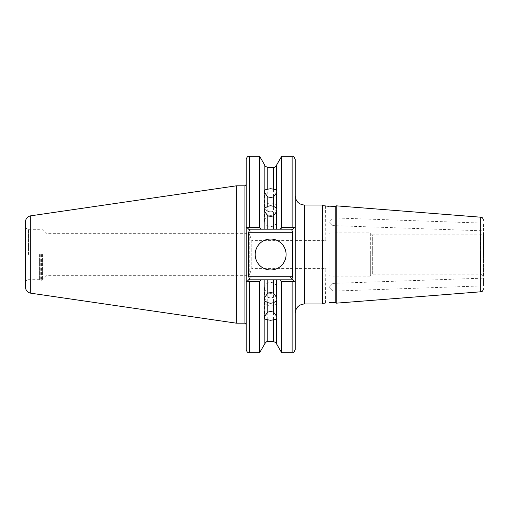 <?xml version="1.0" encoding="UTF-8"?>
<svg xmlns="http://www.w3.org/2000/svg" width="509" height="509" viewBox="0 0 509 509"><rect width="100%" height="100%" fill="white"/><g stroke="black" fill="none" stroke-linecap="round" stroke-linejoin="round"><path stroke-width="0.38" stroke-dasharray="2.54 1.91" d="M270.648 211.763A6.178 4.371 0 0 0 276.826 207.398A6.178 4.371 0 0 0 270.648 203.027A6.178 4.371 0 0 0 264.464 207.398A6.178 4.371 0 0 0 270.648 211.763M272.639 216.128A6.178 5.351 180 0 1 276.826 221.192A6.178 5.351 180 0 1 270.648 226.543A6.178 5.351 180 0 1 264.464 221.192A6.178 5.351 180 0 1 268.65 216.128M330.494 302.562L332.911 302.505L332.911 291.129L329.049 287.394L332.911 283.398L329.049 287.394L332.911 291.129L483.55 285.867L483.55 278.137L483.55 285.867M332.911 206.495L332.911 217.871L329.049 221.606L332.911 217.871L483.55 223.133L483.55 230.863L332.911 225.602L329.049 221.606L332.911 225.602L332.911 232.868L370.298 232.868L370.298 254.5L370.298 232.868L372.308 234.878L372.308 254.5L372.308 234.878L480.458 234.878L480.458 254.5L480.458 234.878L483.55 232.74L483.55 276.26L483.238 233.275L483.238 275.725L480.458 274.122L480.458 254.5L480.458 274.122L372.308 274.122L372.308 254.5L372.308 274.122L370.298 276.132L370.298 254.5L370.298 276.132L332.911 276.132L332.911 283.398L483.55 278.137M329.049 267.855C324.061 268.453 324.061 268.453 329.049 267.855C324.061 268.453 324.061 268.453 329.049 267.855L329.049 254.5L329.049 267.855M325.493 303.065L325.187 268.402L251.79 268.402L251.79 254.5L251.79 268.402L249.264 275.344L249.264 254.5L249.264 275.344L46.993 275.344L46.993 254.5L46.993 275.344M329.049 275.783C334.031 276.164 334.031 276.164 329.049 275.783C334.031 276.164 334.031 276.164 329.049 275.783L329.049 254.5L329.049 275.783M270.648 305.973A6.178 4.371 0 0 1 264.464 301.602A6.178 4.371 0 0 1 270.648 297.237A6.178 4.371 0 0 1 276.826 301.602A6.178 4.371 0 0 1 270.648 305.973M272.639 292.872A6.178 5.351 180 0 0 276.826 287.808A6.178 5.351 180 0 0 270.648 282.457A6.178 5.351 180 0 0 264.464 287.808A6.178 5.351 180 0 0 268.65 292.872M255.194 254.5A15.448 15.448 0 0 0 270.648 269.948A15.448 15.448 0 0 0 286.096 254.5A15.448 15.448 0 0 0 270.648 239.052A15.448 15.448 0 0 0 255.194 254.5M25.45 221.924L25.45 287.076M483.55 230.863L483.55 223.133M335.227 302.327L335.227 206.673M336.226 205.827L336.226 303.173M322.865 303.294L322.865 205.706M322.318 303.943L322.318 205.057M329.049 206.342C334.031 206.571 334.031 206.571 329.049 206.342M325.391 205.916L325.187 240.598L251.79 240.598L251.79 254.5L251.79 240.598L249.264 233.656L249.264 254.5L249.264 233.656L46.993 233.656L46.993 275.356L46.993 233.656M329.049 241.145C324.061 240.547 324.061 240.547 329.049 241.145C324.061 240.547 324.061 240.547 329.049 241.145L329.049 233.217C334.031 232.836 334.031 232.836 329.049 233.217C334.031 232.836 334.031 232.836 329.049 233.217L329.049 241.145M295.214 349.594L295.214 313.213M39.409 254.5L39.409 279.683L39.409 254.5M236.348 185.823L236.348 323.177M246.171 264.114L246.171 184.589L246.171 282.279L251.732 276.718L248.647 279.81L292.739 279.81L248.647 279.81L246.171 282.279L247.221 281.235L249.264 282.158L259.647 282.158L259.647 352.686M273.511 167.423L273.511 229.19L267.779 229.19L267.779 167.423M281.642 156.314L281.642 229.19L292.739 229.19L248.647 229.19L292.739 229.19L295.214 226.721L295.214 159.406M276.438 165.33L276.438 229.19L281.642 229.19M264.852 165.33L264.852 229.19L267.779 229.19M246.171 159.406L246.171 226.721L251.732 232.282L248.647 229.19L264.852 229.19M261.022 229.19L259.647 227.256L249.264 227.256L249.264 156.314M259.647 156.314L259.647 227.256M273.511 229.19L276.438 229.19M289.646 229.19C291.301 229.171 292.325 230.202 292.739 232.282L292.739 279.81L289.646 276.718L292.739 279.81L276.438 279.81L276.438 343.67M276.438 279.81L273.511 279.81L273.511 341.577M267.779 341.577L267.779 279.81L264.852 279.81L264.852 343.67M280.268 279.81L281.642 281.744L281.642 352.686M267.779 279.81L273.511 279.81M259.647 282.158L260.773 279.81L248.647 279.81L247.221 281.235M264.852 279.81L260.773 279.81M281.642 281.744L292.121 281.744L292.121 352.686M292.739 279.81L295.214 282.279L292.739 279.81L295.214 282.279L295.214 226.721L292.739 229.19L295.214 226.721M295.214 254.5L295.214 195.787L295.214 254.5M246.171 226.721L248.647 229.19L246.171 226.721L246.171 244.886M483.55 276.26L483.55 254.5M25.45 254.5L25.45 282.756L25.45 254.5M247.285 227.835L249.264 227.256M294.094 281.165L292.121 281.744M28.523 254.5L28.523 229.317L28.523 254.5M304.484 303.943L304.484 205.057M40.141 254.5L40.141 280.103L40.141 254.5M42.444 254.5L42.444 279.912L42.444 254.5M41.573 254.5L41.573 280.268L41.573 254.5M40.758 254.5L40.758 280.268L40.758 254.5M30.737 215.81L30.737 293.19M244.937 185.823L244.937 323.177M480.7 217.197L480.7 291.803M251.732 232.282L292.739 232.282M289.646 276.718L251.732 276.718M249.264 352.686L249.264 282.158M292.121 156.314L292.121 229.19M276.826 190.97L276.826 207.398M276.826 221.192L276.826 209.581M264.464 318.03L264.464 301.602M264.464 287.808L264.464 299.419M46.993 233.644L42.444 229.088L41.573 228.732L39.409 229.317L28.523 229.317C26.659 229.133 25.635 228.108 25.45 226.244M25.45 282.756C25.635 280.892 26.659 279.867 28.523 279.683L39.409 279.683L41.573 280.268L42.444 279.912L46.993 275.356M276.826 287.808L276.826 299.419M276.826 318.03L276.826 301.602M264.464 221.192L264.464 209.581M264.464 190.97L264.464 207.398"/><path stroke-width="0.76" d="M264.852 211.789L267.779 215.791L267.779 229.19L264.852 229.19L264.852 211.789L264.464 209.581L264.852 208.066L267.779 206.304L270.648 205.719L273.511 206.304L273.511 196.919L276.438 192.987L276.826 190.97L276.438 189.946L273.511 189.176L273.511 167.423L267.779 167.423L267.779 189.176L270.648 188.712L273.511 189.176M273.511 196.919L270.648 197.454L267.779 196.919L267.779 206.304M268.65 216.128A6.178 5.351 180 0 1 270.648 215.841A6.178 5.351 180 0 1 272.639 216.128M273.511 206.304L276.438 208.066L276.826 209.581L276.438 211.789L273.511 215.791L270.648 216.42L267.779 215.791M329.049 302.658C324.068 303.218 324.068 303.218 329.049 302.658C324.068 303.218 324.068 303.218 329.049 302.658C334.031 302.429 334.031 302.429 329.049 302.658L330.494 302.562M264.852 319.054L267.779 319.824L267.779 341.577C267.346 341.914 266.977 340.661 264.852 343.67L264.852 319.054L264.464 318.03L264.852 316.013L264.852 300.934L264.464 299.419L264.852 297.211L267.779 293.209L270.648 292.58L273.511 293.209L276.438 297.211L276.438 279.81L292.739 279.81L291.835 278.9L295.214 282.279L295.214 349.594C294.119 352.273 293.089 353.303 292.121 352.686L292.121 281.744L281.642 281.744L280.268 279.81M276.438 319.054L273.511 319.824L273.511 341.577C276.012 342.627 276.985 343.327 276.438 343.67L276.438 319.054L276.826 318.03L276.438 316.013L276.438 300.934L273.511 302.696L270.648 303.281L267.779 302.696L267.779 312.081L264.852 316.013M267.779 312.081L270.648 311.546L273.511 312.081L273.511 302.696M273.511 319.824L270.648 320.288L267.779 319.824M268.65 292.872A6.178 5.351 180 0 0 270.648 293.159A6.178 5.351 180 0 0 272.639 292.872M267.779 302.696L264.852 300.934M255.194 254.5A15.448 15.448 0 0 0 270.648 269.948A15.448 15.448 0 0 0 286.096 254.5A15.448 15.448 0 0 0 270.648 239.052A15.448 15.448 0 0 0 255.194 254.5M483.55 254.5L483.55 232.74M336.226 205.827L480.7 217.197L480.7 291.803L336.226 303.173L336.226 205.827L335.227 206.673L335.227 302.327L332.911 302.505M325.187 205.884L322.865 205.706L322.865 303.294L322.318 303.943L304.484 303.943C298.853 304.49 295.761 307.582 295.214 313.213L295.214 226.721L292.739 229.19L276.438 229.19L276.438 211.789M322.865 205.706L322.318 205.057L322.318 303.943M329.049 206.342C324.068 205.782 324.068 205.782 329.049 206.342C334.031 206.571 334.031 206.571 329.049 206.342L327.58 206.209M335.227 206.673L332.619 206.495M327.541 206.202L325.391 205.916M30.737 215.81L30.737 293.19C27.467 292.459 25.704 290.423 25.45 287.076L25.45 221.924C25.704 218.577 27.467 216.541 30.737 215.81L236.348 185.823L236.348 323.177L244.937 323.177L244.937 185.823L236.348 185.823M264.852 297.211L264.852 279.81L248.647 279.81L249.55 278.9L246.171 282.279L246.171 349.594L246.171 159.406C246.814 157.103 247.838 156.072 249.264 156.314L249.264 227.256L259.647 227.256L259.647 156.314L249.264 156.314M276.438 208.066L276.438 192.987M280.268 229.19L281.642 227.256L281.642 156.314L276.438 165.33L276.438 189.946M267.779 189.176L264.852 189.946L264.464 190.97L264.852 192.987L267.779 196.919M264.852 189.946L264.852 165.33L259.647 156.314M259.647 227.256L261.022 229.19L248.647 229.19L246.171 226.721M264.852 229.19L261.022 229.19M264.852 208.066L264.852 192.987M276.438 229.19L273.511 229.19L273.511 215.791M276.438 316.013L273.511 312.081M276.438 343.67L281.642 352.686L281.642 281.744M276.438 297.211L276.826 299.419L276.438 300.934M261.022 279.81L259.647 281.744L249.264 281.744L249.264 352.686C247.838 352.928 246.814 351.897 246.171 349.594M264.852 343.67L259.647 352.686L259.647 281.744M273.511 293.209L273.511 279.81L267.779 279.81L267.779 293.209M273.511 279.81L276.438 279.81M264.852 279.81L267.779 279.81M281.642 227.256L292.121 227.256L292.121 156.314C293.089 155.697 294.119 156.727 295.214 159.406L295.214 226.721M267.779 229.19L273.511 229.19M248.647 232.282L248.647 276.718L292.739 276.718L292.739 232.282L248.647 232.282L249.55 230.1L248.647 229.19L249.55 230.1M249.264 227.256L247.285 227.835M249.55 278.9L248.647 276.718M247.285 281.165L249.264 281.744M294.094 227.835L292.121 227.256M291.835 230.1L292.739 229.19L291.835 230.1L292.739 232.282M292.739 276.718L291.835 278.9M292.121 281.744L294.094 281.165M322.318 205.057L304.484 205.057L304.484 303.943M480.7 217.197C481.495 217.807 482.15 216.172 483.55 220.276M244.937 323.177L246.171 324.411M273.511 167.423C274.128 167.009 274.198 168.434 276.438 165.33M264.852 165.33C264.305 165.673 265.278 166.373 267.779 167.423M273.511 341.577L267.779 341.577M292.121 352.686L281.642 352.686M259.647 352.686L249.264 352.686M244.937 185.823L246.171 184.589M292.121 156.314L281.642 156.314M480.7 291.803C481.495 291.193 482.15 292.828 483.55 288.724M30.737 293.19L236.348 323.177M304.484 205.057C298.853 204.51 295.761 201.418 295.214 195.787M325.187 303.116L322.865 303.294M335.227 302.327L336.226 303.173"/></g></svg>

